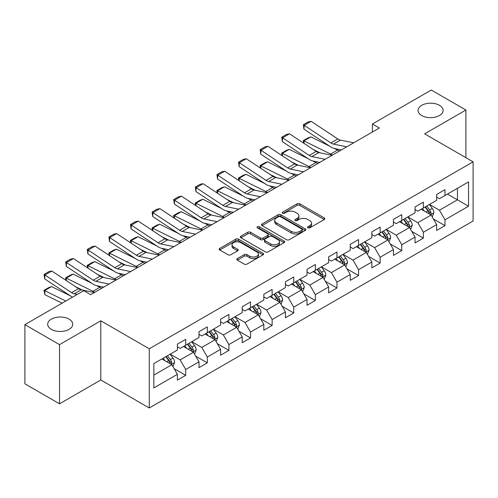 <?xml version="1.0" encoding="UTF-8"?>
<svg xmlns="http://www.w3.org/2000/svg" width="498" height="498" viewBox="0 0 498 498"><rect width="100%" height="100%" fill="white"/><g stroke="black" fill="none" stroke-linecap="round" stroke-linejoin="round"><path stroke-width="0.75" d="M307.901 227.835A1.345 0.778 0 0 0 309.806 227.835L324.254 219.494A1.924 1.108 0 0 0 324.814 218.709A1.924 1.108 0 0 0 324.254 217.925L299.777 203.794A1.924 1.108 0 0 0 297.063 203.794L282.615 212.136A1.345 0.778 0 0 0 282.223 212.683A1.345 0.778 0 0 0 282.615 213.231A1.345 0.778 0 0 0 284.52 213.231L286.387 212.154A6.15 3.554 0 0 1 295.09 212.154L297.132 213.331A6.15 3.554 0 0 1 298.931 215.846A6.15 3.554 0 0 1 297.132 218.354L295.258 219.431A1.345 0.778 0 0 0 294.866 219.985A1.345 0.778 0 0 0 295.258 220.533A1.345 0.778 0 0 0 297.163 220.533L299.03 219.456A6.15 3.554 0 0 1 307.733 219.456L309.775 220.633A6.15 3.554 0 0 1 311.574 223.141A6.15 3.554 0 0 1 309.775 225.656L307.901 226.733A1.345 0.778 0 0 0 307.509 227.281A1.345 0.778 0 0 0 307.901 227.835L307.901 226.733M69.085 319.131A12.537 7.24 0 0 0 55.421 317.562A12.537 7.24 0 0 0 47.684 324.248A12.537 7.24 0 0 0 51.356 329.365A12.537 7.24 0 0 0 65.014 330.933A12.537 7.24 0 0 0 72.752 324.248A12.537 7.24 0 0 0 69.085 319.131M439.441 105.302A12.537 7.24 0 0 0 425.784 103.733A12.537 7.24 0 0 0 418.046 110.419A12.537 7.24 0 0 0 421.713 115.536A12.537 7.24 0 0 0 435.377 117.105A12.537 7.24 0 0 0 443.114 110.419A12.537 7.24 0 0 0 439.441 105.302M237.378 258.58A1.924 1.108 0 0 0 236.818 259.365A1.924 1.108 0 0 0 237.378 260.149L244.244 264.114A1.924 1.108 0 0 0 246.964 264.114L263.006 254.852A1.924 1.108 0 0 0 263.567 254.067A1.924 1.108 0 0 0 263.006 253.283L238.536 239.152A1.924 1.108 0 0 0 235.815 239.152L219.774 248.415A1.924 1.108 0 0 0 219.207 249.199A1.924 1.108 0 0 0 219.774 249.984L228.065 254.777A1.924 1.108 0 0 0 230.786 254.777L237.652 250.811A1.924 1.108 0 0 0 238.212 250.027A1.924 1.108 0 0 0 237.652 249.243L233.537 246.865A5.142 2.969 0 0 1 232.031 244.767A5.142 2.969 0 0 1 235.205 242.022A5.142 2.969 0 0 1 240.814 242.669L256.924 251.969A5.142 2.969 0 0 1 258.431 254.067A5.142 2.969 0 0 1 255.256 256.812A5.142 2.969 0 0 1 249.647 256.165L246.964 254.615A1.924 1.108 0 0 0 244.244 254.615L237.378 258.58L237.378 260.149M100.801 320.805L59.523 344.635L24.9 324.646L24.9 383.821L59.523 403.81L100.801 379.98L149.276 407.968L149.276 348.793L100.801 320.805L100.801 379.98M465.898 157.679L465.898 110.021L424.626 133.85L473.1 161.838L149.276 348.793M465.898 110.021L431.274 90.032L372.404 124.014L372.404 132.014M24.9 324.646L83.764 290.664L90.692 294.66L379.333 128.011L372.404 124.014M286.524 239.706A1.924 1.108 0 0 0 289.245 239.706L305.286 230.443A1.924 1.108 0 0 0 305.847 229.659A1.924 1.108 0 0 0 305.286 228.875L280.816 214.744A1.924 1.108 0 0 0 278.096 214.744L262.054 224.007A1.924 1.108 0 0 0 261.494 224.791A1.924 1.108 0 0 0 262.054 225.575L286.524 239.706M257.902 228.121A1.345 0.778 0 0 1 259.265 228.314L259.265 226.715L284.146 241.076A1.924 1.108 0 0 1 284.707 241.86A1.924 1.108 0 0 1 284.146 242.644L268.105 251.907A1.924 1.108 0 0 1 265.384 251.907L240.914 237.783L240.914 236.214A1.924 1.108 0 0 0 240.347 236.998A1.924 1.108 0 0 0 240.914 237.783M240.914 236.214L247.78 232.249A1.924 1.108 0 0 1 250.5 232.249L260.423 237.976A1.924 1.108 0 0 0 263.143 237.976L267.694 235.349A1.924 1.108 0 0 0 268.26 234.564A1.924 1.108 0 0 0 267.694 233.78L257.366 227.81A1.345 0.778 0 0 1 256.968 227.262A1.345 0.778 0 0 1 257.802 226.546A1.345 0.778 0 0 1 259.265 226.715M149.276 407.968L473.1 221.012L473.1 161.838M174.138 368.669L185.704 375.343L185.704 369.51L199.001 361.828L199.001 367.667L207.311 362.868L207.311 357.035L220.608 349.353L220.608 355.192L228.918 350.393L228.918 344.56L242.215 336.878L242.215 342.717L250.525 337.924L250.525 332.085L263.822 324.41L263.822 330.242L272.132 325.449L272.132 319.61L285.429 311.935L285.429 317.768L293.739 312.974L293.739 307.135L307.036 299.46L307.036 305.293L315.346 300.499L315.346 294.66L328.643 286.985L328.643 292.824L336.953 288.025L336.953 282.185L350.25 274.51L350.25 280.349L358.56 275.55L358.56 269.711L371.85 262.035L371.85 267.874L380.161 263.075L380.161 257.236L393.457 249.56L393.457 255.399L401.768 250.6L401.768 244.761L415.064 237.085L415.064 242.924L423.375 238.125L423.375 232.286L436.671 224.61L436.671 230.45L444.982 225.65L444.982 219.811L468.531 206.222L468.531 181.907L457.45 188.306L457.45 199.823L468.531 206.222M185.704 375.343L177.394 380.142L177.394 374.303L153.845 387.898L153.845 363.59L177.394 349.994L177.394 344.155L185.704 339.362L185.704 345.195L199.001 337.52L199.001 331.68L207.311 326.887L207.311 332.72L220.608 325.045L220.608 319.212L228.918 314.412L228.918 320.251L242.215 312.57L242.215 306.737L250.525 301.937L250.525 307.776L263.822 300.095L263.822 294.262L272.132 289.463L272.132 295.302L285.429 287.62L285.429 281.787L293.739 276.988L293.739 282.827L307.036 275.151L307.036 269.312L315.346 264.513L315.346 270.352L328.643 262.676L328.643 256.837L336.953 252.038L336.953 257.877L350.25 250.201L350.25 244.362L358.56 239.563L358.56 245.402L371.85 237.727L371.85 231.887L380.161 227.088L380.161 232.927L393.457 225.252L393.457 219.413L401.768 214.613L401.768 220.452L415.064 212.777L415.064 206.938L423.375 202.138L423.375 207.977L436.671 200.302L436.671 194.463L444.982 189.663L444.982 195.502L468.531 181.907M183.488 346.477L193.461 352.235L180.164 359.911L170.191 354.153M177.394 346.795L180.164 348.395L185.704 345.195M180.164 359.911L185.704 369.51M193.461 352.235L199.001 361.828M205.095 334.002L215.068 339.76L201.771 347.436L191.798 341.678M199.001 334.32L201.771 335.92L207.311 332.72M201.771 347.436L207.311 357.035M215.068 339.76L220.608 349.353M226.702 321.527L236.675 327.286L223.378 334.961L213.405 329.203M220.608 321.845L223.378 323.445L228.918 320.251M223.378 334.961L228.918 344.56M236.675 327.286L242.215 336.878M248.309 309.053L258.281 314.811L244.985 322.486L235.012 316.728M242.215 309.376L244.985 310.97L250.525 307.776M244.985 322.486L250.525 332.085M258.281 314.811L263.822 324.41M269.916 296.578L279.888 302.336L266.592 310.011L256.619 304.253M263.822 296.901L266.592 298.501L272.132 295.302M266.592 310.011L272.132 319.61M279.888 302.336L285.429 311.935M291.523 284.103L301.495 289.861L288.199 297.536L278.226 291.778M285.429 284.426L288.199 286.026L293.739 282.827M288.199 297.536L293.739 307.135M301.495 289.861L307.036 299.46M313.13 271.628L323.102 277.386L309.806 285.061L299.833 279.31M307.036 271.952L309.806 273.551L315.346 270.352M309.806 285.061L315.346 294.66M323.102 277.386L328.643 286.985M334.737 259.153L344.709 264.911L331.413 272.593L321.44 266.835M328.643 259.477L331.413 261.077L336.953 257.877M331.413 272.593L336.953 282.185M344.709 264.911L350.25 274.51M356.338 246.678L366.31 252.436L353.02 260.118L343.047 254.36M350.25 247.002L353.02 248.602L358.56 245.402M353.02 260.118L358.56 269.711M366.31 252.436L371.85 262.035M377.945 234.209L387.917 239.961L374.62 247.643L364.648 241.885M371.85 234.527L374.62 236.127L380.161 232.927M374.62 247.643L380.161 257.236M387.917 239.961L393.457 249.56M399.552 221.735L409.524 227.493L396.227 235.168L386.255 229.41M393.457 222.052L396.227 223.652L401.768 220.452M396.227 235.168L401.768 244.761M409.524 227.493L415.064 237.085M421.159 209.26L431.131 215.018L417.834 222.693L407.862 216.935M415.064 209.577L417.834 211.177L423.375 207.977M417.834 222.693L423.375 232.286M431.131 215.018L436.671 224.61M447.478 194.064L457.45 199.823L439.441 210.218L429.469 204.46M436.671 197.102L439.441 198.702L444.982 195.502M439.441 210.218L444.982 219.811M59.523 344.635L59.523 403.81M153.845 375.106L171.854 364.71L161.881 358.952M171.854 364.71L177.394 374.303M433.416 218.971L444.982 225.65M411.815 231.446L423.375 238.125M390.208 243.92L401.768 250.6M368.601 256.395L380.161 263.075M346.994 268.87L358.56 275.55M325.387 281.345L336.953 288.025M303.78 293.82L315.346 300.499M282.173 306.295L293.739 312.974M260.566 318.77L272.132 325.449M238.959 331.245L250.525 337.924M217.352 343.72L228.918 350.393M195.745 356.195L207.311 362.868M308.443 228.022L309.775 227.256A6.15 3.554 0 0 0 311.574 224.741L311.574 223.141M298.931 215.846L298.931 217.439A6.15 3.554 0 0 1 297.132 219.954L295.8 220.72M324.223 219.506L299.777 205.394A1.924 1.108 0 0 0 297.063 205.394L283.157 213.424M305.286 228.875L305.286 230.443L280.816 216.344A1.924 1.108 0 0 0 278.096 216.344L262.079 225.588M301.888 230.207A1.345 0.778 0 0 0 302.28 229.659A1.345 0.778 0 0 0 301.888 229.105L280.405 216.705A1.345 0.778 0 0 0 278.507 216.705L276.533 217.844A6.15 3.554 0 0 0 274.728 220.359A6.15 3.554 0 0 0 276.533 222.867L291.218 231.346A6.15 3.554 0 0 0 299.914 231.346L301.888 230.207L301.888 231.807A1.345 0.778 0 0 0 302.28 231.259L302.28 229.659M274.728 220.359L274.728 221.952A6.15 3.554 0 0 0 276.533 224.467L276.533 222.867M301.888 231.807L299.914 232.946A6.15 3.554 0 0 1 291.218 232.946L276.533 224.467M240.939 237.795L247.78 233.848L247.78 232.249M268.26 234.564L268.26 236.164A1.924 1.108 0 0 1 267.694 236.948L263.143 239.575A1.924 1.108 0 0 1 260.423 239.575L250.5 233.848A1.924 1.108 0 0 0 247.78 233.848M259.265 228.314L284.121 242.663M270.719 243.92A5.142 2.969 0 0 0 276.328 244.568A5.142 2.969 0 0 0 279.502 241.823A5.142 2.969 0 0 0 277.996 239.725L272.319 236.444A1.924 1.108 0 0 0 269.599 236.444L265.042 239.077A1.924 1.108 0 0 0 264.482 239.862A1.924 1.108 0 0 0 265.042 240.646L270.719 243.92L270.719 245.52A5.142 2.969 0 0 0 276.328 246.168A5.142 2.969 0 0 0 279.502 243.422L279.502 241.823M264.482 239.862L264.482 241.462A1.924 1.108 0 0 0 265.042 242.246L265.042 240.646M270.719 245.52L265.042 242.246M258.431 254.067L258.431 255.667A5.142 2.969 0 0 1 255.256 258.412A5.142 2.969 0 0 1 249.647 257.765L246.964 256.215A1.924 1.108 0 0 0 244.244 256.215L237.403 260.168M232.031 244.767L232.031 246.367A5.142 2.969 0 0 0 233.537 248.465L233.537 246.865M237.627 250.824L233.537 248.465M262.981 254.87L238.536 240.752A1.924 1.108 0 0 0 235.815 240.752L219.799 250.002M432.227 216.91L433.876 212.758A5.192 2.994 -120 0 0 432.22 208.338L429.357 204.522M303.624 143.125L303.27 140.641L308.119 137.846L310.877 136.894L329.682 146.175M334.351 148.485L337.557 150.066A14.691 8.485 60 0 1 339.325 151.112M424.377 211.115L422.435 208.525M310.877 136.894L303.954 140.89L330.635 154.063A14.691 8.485 60 0 1 332.396 155.108M303.27 140.641L303.954 140.89L304.11 143.443M320.021 152.836L313.261 149.493M430.328 214.551L431.075 212.982A5.192 2.994 -120 0 0 429.587 209.857L426.73 206.041M425.429 206.794L428.597 211.028A2.646 1.525 60 0 1 429.077 211.831L431.075 212.982M425.068 207L427.925 210.816A5.192 2.994 60 0 1 429.413 213.941M346.745 146.829L333.504 144.109A9.792 5.652 60 0 1 330.884 142.963L304.203 125.328L303.954 129.175L330.635 146.804A14.691 8.485 -120 0 0 334.569 148.529L341.379 149.929M353.673 142.826L340.433 140.112A9.792 5.652 60 0 1 337.806 138.961L311.132 121.331L304.203 125.328L303.369 124.699L308.218 121.898L311.132 121.331M303.954 129.175L303.369 124.699M410.62 229.385L412.269 225.233A5.192 2.994 -120 0 0 410.613 220.813L407.756 216.997M282.017 155.6L281.663 153.116L286.512 150.321L289.27 149.363L308.075 158.65M312.744 160.96L315.95 162.541A14.691 8.485 60 0 1 317.718 163.587M402.77 223.59L400.828 220.994M289.27 149.363L282.347 153.365L309.028 166.537A14.691 8.485 60 0 1 310.789 167.583M281.663 153.116L282.347 153.365L282.503 155.918M298.414 165.305L291.654 161.968M408.721 227.026L409.468 225.457A5.192 2.994 -120 0 0 407.98 222.332L405.123 218.516M403.822 219.269L406.99 223.502A2.646 1.525 60 0 1 407.476 224.305L409.468 225.457M403.461 219.475L406.318 223.291A5.192 2.994 60 0 1 407.806 226.416M389.013 241.86L390.662 237.708A5.192 2.994 -120 0 0 389.006 233.288L386.149 229.472M260.41 168.075L260.056 165.591L264.905 162.79L267.669 161.838L286.468 171.125M291.137 173.435L294.343 175.016A14.691 8.485 60 0 1 296.111 176.062M381.163 236.064L379.221 233.469M267.669 161.838L260.74 165.84L287.421 179.012A14.691 8.485 60 0 1 289.182 180.058M260.056 165.591L260.74 165.84L260.896 168.392M276.807 177.78L270.047 174.443M387.114 239.501L387.861 237.932A5.192 2.994 -120 0 0 386.373 234.807L383.516 230.991M382.215 231.744L385.384 235.977A2.646 1.525 60 0 1 385.869 236.78L387.861 237.932M381.854 231.95L384.711 235.766A5.192 2.994 60 0 1 386.199 238.891M325.138 159.304L311.897 156.584A9.792 5.652 60 0 1 309.277 155.438L282.596 137.803L282.347 141.65L309.028 159.279A14.691 8.485 -120 0 0 312.962 161.003L319.772 162.404M332.066 155.301L318.826 152.587A9.792 5.652 60 0 1 316.199 151.436L289.525 133.806L282.596 137.803L281.762 137.174L286.611 134.373L289.525 133.806M282.347 141.65L281.762 137.174M303.531 171.779L290.297 169.059A9.792 5.652 60 0 1 287.67 167.913L260.989 150.278L260.74 154.125L287.421 171.754A14.691 8.485 -120 0 0 291.355 173.478L298.165 174.873M310.459 167.776L297.219 165.062A9.792 5.652 60 0 1 294.592 163.91L267.918 146.281L260.989 150.278L260.155 149.643L265.004 146.848L267.918 146.281M260.74 154.125L260.155 149.643M367.406 254.335L369.055 250.183A5.192 2.994 -120 0 0 367.4 245.763L364.542 241.947M238.803 180.55L238.449 178.066L243.298 175.265L246.062 174.312L264.861 183.6M269.53 185.903L272.736 187.491A14.691 8.485 60 0 1 274.504 188.537M359.556 248.539L357.614 245.944M246.062 174.312L239.133 178.315L265.814 191.487A14.691 8.485 60 0 1 267.582 192.533M238.449 178.066L239.133 178.315L239.289 180.867M255.2 190.255L248.44 186.918M365.507 251.976L366.254 250.407A5.192 2.994 -120 0 0 364.766 247.282L361.909 243.466M360.608 244.219L363.777 248.452A2.646 1.525 60 0 1 364.262 249.255L366.254 250.407M360.247 244.425L363.104 248.241A5.192 2.994 60 0 1 364.592 251.366M345.799 266.81L347.448 262.658A5.192 2.994 -120 0 0 345.793 258.238L342.935 254.422M217.196 193.025L216.848 190.541L221.691 187.74L224.455 186.787L243.254 196.075M247.923 198.378L251.129 199.966A14.691 8.485 60 0 1 252.897 201.011M337.949 261.014L336.007 258.418M224.455 186.787L217.526 190.79L244.207 203.962A14.691 8.485 60 0 1 245.975 205.008M216.848 190.541L217.526 190.79L217.682 193.342M233.593 202.73L226.833 199.393M343.9 264.45L344.647 262.882A5.192 2.994 -120 0 0 343.159 259.757L340.302 255.941M339.001 256.694L342.17 260.927A2.646 1.525 60 0 1 342.655 261.73L344.647 262.882M338.64 256.9L341.497 260.715A5.192 2.994 60 0 1 342.985 263.84M324.192 279.285L325.841 275.133A5.192 2.994 -120 0 0 324.186 270.713L321.328 266.897M195.59 205.5L195.241 203.016L200.084 200.215L202.848 199.262L221.647 208.55M226.316 210.853L229.522 212.441A14.691 8.485 60 0 1 231.29 213.486M316.342 273.489L314.4 270.893M202.848 199.262L195.919 203.265L222.6 216.437A14.691 8.485 60 0 1 224.368 217.483M195.241 203.016L195.919 203.265L196.075 205.817M211.986 215.204L205.226 211.868M322.299 276.925L323.04 275.357A5.192 2.994 -120 0 0 321.552 272.232L318.695 268.416M317.394 269.169L320.569 273.402A2.646 1.525 60 0 1 321.048 274.205L323.04 275.357M317.033 269.374L319.89 273.19A5.192 2.994 60 0 1 321.378 276.315M281.924 184.248L268.69 181.533A9.792 5.652 60 0 1 266.063 180.382L239.382 162.753L239.133 166.6L265.814 184.229A14.691 8.485 -120 0 0 269.748 185.953L276.558 187.348M288.852 180.251L275.612 177.537A9.792 5.652 60 0 1 272.985 176.385L246.311 158.756L239.382 162.753L238.554 162.118L243.398 159.323L246.311 158.756M239.133 166.6L238.554 162.118M260.317 196.722L247.083 194.008A9.792 5.652 60 0 1 244.456 192.857L217.775 175.228L217.526 179.075L244.207 196.704A14.691 8.485 -120 0 0 248.141 198.428L254.951 199.823M267.245 192.726L254.005 190.012A9.792 5.652 60 0 1 251.384 188.86L224.704 171.231L217.775 175.228L216.947 174.593L221.791 171.798L224.704 171.231M217.526 179.075L216.947 174.593M238.71 209.197L225.476 206.483A9.792 5.652 60 0 1 222.849 205.332L196.168 187.702L195.919 191.543L222.6 209.179A14.691 8.485 -120 0 0 226.534 210.903L233.344 212.297M245.639 205.201L232.398 202.487A9.792 5.652 60 0 1 229.777 201.335L203.097 183.706L196.168 187.702L195.341 187.067L200.184 184.272L203.097 183.706M195.919 191.543L195.341 187.067M217.103 221.672L203.869 218.958A9.792 5.652 60 0 1 201.242 217.807L174.561 200.177L174.312 204.018L200.993 221.654A14.691 8.485 -120 0 0 204.927 223.378L211.737 224.772M224.032 217.676L210.791 214.962A9.792 5.652 60 0 1 208.17 213.81L181.49 196.181L174.561 200.177L173.734 199.542L178.577 196.747L181.49 196.181M174.312 204.018L173.734 199.542M195.496 234.147L182.262 231.433A9.792 5.652 60 0 1 179.635 230.281L152.954 212.652L152.705 216.493L179.386 234.128A14.691 8.485 -120 0 0 183.32 235.853L190.13 237.247M202.425 230.151L189.184 227.437A9.792 5.652 60 0 1 186.563 226.285L159.883 208.656L152.954 212.652L152.127 212.017L156.97 209.222L159.883 208.656M152.705 216.493L152.127 212.017M173.889 246.622L160.655 243.908A9.792 5.652 60 0 1 158.028 242.756L131.348 225.127L131.099 228.968L157.779 246.603A14.691 8.485 -120 0 0 161.713 248.328L168.523 249.722M180.818 242.626L167.577 239.912A9.792 5.652 60 0 1 164.956 238.76L138.276 221.131L131.348 225.127L130.52 224.492L135.369 221.691L138.276 221.131M131.099 228.968L130.52 224.492M152.288 259.097L139.048 256.383A9.792 5.652 60 0 1 136.421 255.231L109.741 237.602L109.492 241.443L136.172 259.078A14.691 8.485 -120 0 0 140.112 260.803L146.916 262.197M159.211 255.101L145.97 252.386A9.792 5.652 60 0 1 143.349 251.235L116.669 233.599L109.741 237.602L108.913 236.967L113.762 234.166L116.669 233.599M109.492 241.443L108.913 236.967M130.681 271.572L117.441 268.858A9.792 5.652 60 0 1 114.814 267.706L88.14 250.077L87.885 253.918L114.565 271.547A14.691 8.485 -120 0 0 118.505 273.278L125.309 274.672M137.604 267.575L124.363 264.861A9.792 5.652 60 0 1 121.742 263.71L95.062 246.074L88.14 250.077L87.306 249.442L92.155 246.641L95.062 246.074M87.885 253.918L87.306 249.442M109.074 284.047L95.834 281.333A9.792 5.652 60 0 1 93.207 280.181L66.533 262.552L66.278 266.393L92.958 284.022A14.691 8.485 -120 0 0 96.898 285.752L103.702 287.147M115.997 280.05L102.756 277.33A9.792 5.652 60 0 1 100.135 276.185L73.455 258.549L66.533 262.552L65.699 261.917L70.548 259.116L73.455 258.549M66.278 266.393L65.699 261.917M302.585 291.76L304.234 287.607A5.192 2.994 -120 0 0 302.579 283.188L299.721 279.372M173.983 217.975L173.634 215.491L178.477 212.69L181.241 211.737L200.04 221.025M204.709 223.328L207.921 224.915A14.691 8.485 60 0 1 209.683 225.961M294.735 285.964L292.793 283.368M181.241 211.737L174.312 215.734L200.993 228.912A14.691 8.485 60 0 1 202.761 229.958M173.634 215.491L174.312 215.734L174.468 218.292M190.385 227.679L183.619 224.343M300.692 289.4L301.433 287.825A5.192 2.994 -120 0 0 299.945 284.707L297.088 280.891M295.787 281.644L298.962 285.877A2.646 1.525 60 0 1 299.441 286.68L301.433 287.825M295.426 281.849L298.283 285.665A5.192 2.994 60 0 1 299.771 288.79M280.978 304.234L282.627 300.082A5.192 2.994 -120 0 0 280.972 295.663L278.114 291.847M152.376 230.45L152.027 227.966L156.87 225.164L159.634 224.212L178.433 233.5M183.102 235.803L186.314 237.39A14.691 8.485 60 0 1 188.076 238.436M273.128 298.433L271.186 295.843M159.634 224.212L152.705 228.209L179.386 241.387A14.691 8.485 60 0 1 181.154 242.433M152.027 227.966L152.705 228.209L152.861 230.767M168.778 240.154L162.012 236.818M279.085 301.875L279.826 300.3A5.192 2.994 -120 0 0 278.338 297.182L275.481 293.366M274.18 294.113L277.355 298.352A2.646 1.525 60 0 1 277.834 299.155L279.826 300.3M273.819 294.324L276.676 298.14A5.192 2.994 60 0 1 278.164 301.265M259.377 316.709L261.02 312.557A5.192 2.994 -120 0 0 259.365 308.138L256.507 304.322M130.775 242.924L130.42 240.441L135.263 237.639L138.027 236.687L156.833 245.975M161.501 248.278L164.707 249.859A14.691 8.485 60 0 1 166.469 250.905M251.521 310.908L249.579 308.318M138.027 236.687L131.099 240.683L157.779 253.862A14.691 8.485 60 0 1 159.547 254.908M130.42 240.441L131.099 240.683L131.254 243.242M147.171 252.629L140.405 249.293M257.478 314.35L258.219 312.775A5.192 2.994 -120 0 0 256.731 309.656L253.874 305.84M252.573 306.587L255.748 310.82A2.646 1.525 60 0 1 256.227 311.624L258.219 312.775M252.212 306.799L255.069 310.615A5.192 2.994 60 0 1 256.557 313.734M237.77 329.178L239.414 325.032A5.192 2.994 -120 0 0 237.758 320.612L234.9 316.796M109.168 255.399L108.813 252.916L113.662 250.114L116.42 249.162L135.226 258.45M139.894 260.753L143.1 262.334A14.691 8.485 60 0 1 144.862 263.38M229.914 323.383L227.972 320.793M116.42 249.162L109.492 253.158L136.172 266.337A14.691 8.485 60 0 1 137.94 267.382M108.813 252.916L109.492 253.158L109.647 255.717M125.564 265.104L118.798 261.767M235.871 326.819L236.612 325.25A5.192 2.994 -120 0 0 235.124 322.131L232.267 318.315M230.966 319.062L234.141 323.295A2.646 1.525 60 0 1 234.62 324.098L236.612 325.25M230.605 319.274L233.462 323.09A5.192 2.994 60 0 1 234.95 326.209M216.163 341.653L217.807 337.507A5.192 2.994 -120 0 0 216.151 333.087L213.293 329.271M87.561 267.874L87.206 265.39L92.055 262.589L94.813 261.637L113.619 270.924M118.287 273.228L121.493 274.809A14.691 8.485 60 0 1 123.255 275.855M208.307 335.857L206.365 333.268M94.813 261.637L87.885 265.633L114.565 278.812A14.691 8.485 60 0 1 116.333 279.857M87.206 265.39L87.885 265.633L88.04 268.192M103.958 277.579L97.191 274.236M214.264 339.294L215.005 337.725A5.192 2.994 -120 0 0 213.518 334.606L210.66 330.79M209.359 331.537L212.534 335.77A2.646 1.525 60 0 1 213.013 336.573L215.005 337.725M208.998 331.749L211.855 335.565A5.192 2.994 60 0 1 213.343 338.684M194.556 354.128L196.2 349.982A5.192 2.994 -120 0 0 194.544 345.562L191.686 341.746M65.954 280.343L65.599 277.859L70.448 275.064L73.206 274.112L92.012 283.399M96.68 285.703L99.886 287.284A14.691 8.485 60 0 1 101.648 288.33M186.7 348.332L184.764 345.743M73.206 274.112L66.278 278.108L92.958 291.286A14.691 8.485 60 0 1 94.726 292.332M65.599 277.859L66.278 278.108L66.433 280.667M82.351 290.054L75.59 286.711M192.658 351.769L193.398 350.2A5.192 2.994 -120 0 0 191.911 347.081L189.053 343.265M187.752 344.012L190.927 348.245A2.646 1.525 60 0 1 191.406 349.048L193.398 350.2M187.391 344.224L190.248 348.04A5.192 2.994 60 0 1 191.736 351.158M172.949 366.603L174.593 362.457A5.192 2.994 -120 0 0 172.937 358.031L170.079 354.215M51.599 286.587L44.677 290.583L44.926 294.716L43.992 290.334L48.841 287.539L51.599 286.587L70.405 295.868M165.099 360.807L163.157 358.218M43.992 290.334L65.817 301.022M62.076 303.182L44.926 294.716M171.051 364.243L171.791 362.675A5.192 2.994 -120 0 0 170.31 359.556L167.446 355.74M166.145 356.487L169.32 360.72A2.646 1.525 60 0 1 169.799 361.523L171.791 362.675M165.784 356.699L168.648 360.515A5.192 2.994 60 0 1 170.129 363.633M77.246 294.424L74.227 293.808A9.792 5.652 60 0 1 71.6 292.656L44.926 275.027L44.677 278.868L71.351 296.497A14.691 8.485 -120 0 0 72.484 297.175M94.39 292.525L81.155 289.805A9.792 5.652 60 0 1 78.528 288.659L51.848 271.024L44.926 275.027L44.092 274.392L48.941 271.591L51.848 271.024M44.677 278.868L44.092 274.392M309.775 227.256L309.775 225.656M295.258 220.533L295.258 219.431M297.132 219.954L297.132 218.354M282.615 213.231L282.615 212.136M297.063 205.394L297.063 203.794M299.777 205.394L299.777 203.794M324.254 219.494L324.254 217.925M262.054 225.575L262.054 224.007M278.096 216.344L278.096 214.744M280.816 216.344L280.816 214.744M291.218 232.946L291.218 231.346M299.914 232.946L299.914 231.346M250.5 233.848L250.5 232.249M260.423 239.575L260.423 237.976M263.143 239.575L263.143 237.976M267.694 236.948L267.694 235.349M284.146 242.644L284.146 241.076M244.244 256.215L244.244 254.615M246.964 256.215L246.964 254.615M249.647 257.765L249.647 256.165M237.652 250.811L237.652 249.243M219.774 249.984L219.774 248.415M235.815 240.752L235.815 239.152M238.536 240.752L238.536 239.152M263.006 254.852L263.006 253.283M430.621 214.719L433.839 212.858M429.587 209.857L432.22 208.338M425.896 211.992L427.925 210.816M337.557 150.066L330.635 154.063M333.504 144.109L340.433 140.112M330.884 142.963L337.806 138.961M409.014 227.194L412.232 225.333M407.98 222.332L410.613 220.813M404.289 224.467L406.318 223.291M315.95 162.541L309.028 166.537M387.407 239.669L390.625 237.807M386.373 234.807L389.006 233.288M382.682 236.942L384.711 235.766M294.343 175.016L287.421 179.012M311.897 156.584L318.826 152.587M309.277 155.438L316.199 151.436M290.297 169.059L297.219 165.062M287.67 167.913L294.592 163.91M365.8 252.144L369.018 250.282M364.766 247.282L367.4 245.763M361.075 249.417L363.104 248.241M272.736 187.491L265.814 191.487M344.193 264.619L347.417 262.757M343.159 259.757L345.793 258.238M339.468 261.886L341.497 260.715M251.129 199.966L244.207 203.962M322.586 277.093L325.81 275.232M321.552 272.232L324.186 270.713M317.861 274.361L319.89 273.19M229.522 212.441L222.6 216.437M268.69 181.533L275.612 177.537M266.063 180.382L272.985 176.385M247.083 194.008L254.005 190.012M244.456 192.857L251.384 188.86M225.476 206.483L232.398 202.487M222.849 205.332L229.777 201.335M203.869 218.958L210.791 214.962M201.242 217.807L208.17 213.81M182.262 231.433L189.184 227.437M179.635 230.281L186.563 226.285M160.655 243.908L167.577 239.912M158.028 242.756L164.956 238.76M139.048 256.383L145.97 252.386M136.421 255.231L143.349 251.235M117.441 268.858L124.363 264.861M114.814 267.706L121.742 263.71M95.834 281.333L102.756 277.33M93.207 280.181L100.135 276.185M300.979 289.568L304.203 287.707M299.945 284.707L302.579 283.188M296.254 286.836L298.283 285.665M207.921 224.915L200.993 228.912M279.372 302.043L282.596 300.182M278.338 297.182L280.972 295.663M274.647 299.31L276.676 298.14M186.314 237.39L179.386 241.387M257.765 314.518L260.989 312.657M256.731 309.656L259.365 308.138M253.04 311.785L255.069 310.615M164.707 249.859L157.779 253.862M236.158 326.987L239.382 325.132M235.124 322.131L237.758 320.612M231.433 324.26L233.462 323.09M143.1 262.334L136.172 266.337M214.557 339.462L217.775 337.607M213.518 334.606L216.151 333.087M209.826 336.735L211.855 335.565M121.493 274.809L114.565 278.812M192.95 351.937L196.168 350.082M191.911 347.081L194.544 345.562M188.219 349.21L190.248 348.04M99.886 287.284L92.958 291.286M171.343 364.411L174.561 362.556M170.31 359.556L172.937 358.031M166.612 361.685L168.648 360.515M74.227 293.808L81.155 289.805M71.6 292.656L78.528 288.659"/></g></svg>

